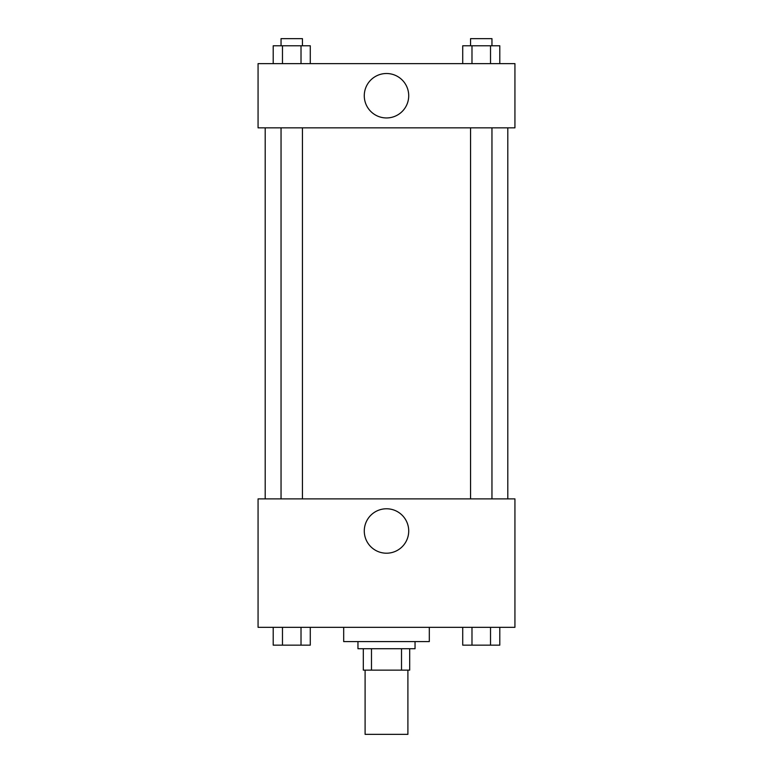 <?xml version="1.0" encoding="UTF-8"?>
<svg xmlns="http://www.w3.org/2000/svg" width="773" height="773" viewBox="0 0 773 773"><rect width="100%" height="100%" fill="white"/><g stroke="black" fill="none" stroke-linecap="round" stroke-linejoin="round"><path stroke-width="1.16" d="M365.098 670.133L365.098 734.35L407.902 734.35L407.902 670.133M401.516 648.721L401.516 670.133L363.31 670.133L363.31 648.721M401.516 670.133L409.69 670.133L409.69 648.721L409.69 670.133M415.043 641.59L415.043 648.721L357.957 648.721L357.957 641.59M371.484 648.721L371.484 670.133M343.685 627.318L343.685 641.59L429.315 641.59L429.315 627.318M514.934 627.318L258.066 627.318L258.066 498.885L514.934 498.885L514.934 627.318M386.5 553.207A22.214 22.214 0 0 1 367.262 519.881A22.214 22.214 0 0 1 405.738 519.881A22.214 22.214 0 0 1 386.5 553.207M507.803 127.845L507.803 498.885M470.554 498.885L470.554 127.845M302.446 127.845L302.446 498.885M514.934 127.845L258.066 127.845L258.066 63.628L514.934 63.628L514.934 127.845M408.714 95.736A22.214 22.214 0 0 1 375.388 114.974A22.214 22.214 0 0 1 375.388 76.488A22.214 22.214 0 0 1 408.714 95.736M499.793 63.628L499.793 45.781L462.718 45.781L462.718 63.628M490.526 45.781L490.526 63.628M471.984 45.781L471.984 63.628M470.554 45.781L470.554 38.65L491.957 38.65L491.957 45.781M310.282 63.628L310.282 45.781L273.207 45.781L273.207 63.628M301.016 45.781L301.016 63.628M282.474 45.781L282.474 63.628M281.043 45.781L281.043 38.65L302.446 38.65L302.446 45.781M499.793 627.318L499.793 645.155L462.718 645.155L462.718 627.318M490.526 627.318L490.526 645.155M471.984 627.318L471.984 645.155M491.957 645.155L470.554 645.155M310.282 627.318L310.282 645.155L273.207 645.155L273.207 627.318M301.016 627.318L301.016 645.155M282.474 627.318L282.474 645.155M302.446 645.155L281.043 645.155M265.197 127.845L265.197 498.885M491.957 498.885L491.957 127.845M281.043 127.845L281.043 498.885"/></g></svg>
